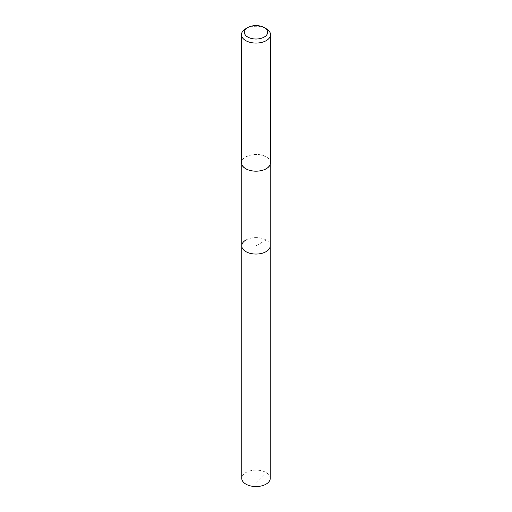 <?xml version="1.0" encoding="UTF-8"?>
<svg xmlns="http://www.w3.org/2000/svg" width="512" height="512" viewBox="0 0 512 512"><rect width="100%" height="100%" fill="white"/><g stroke="black" fill="none" stroke-linecap="round" stroke-linejoin="round"><path stroke-width="0.38" stroke-dasharray="2.56 1.92" d="M270.24 478.336A14.24 8.218 0 0 0 261.446 470.746A14.24 8.218 0 0 0 245.933 472.525A14.24 8.218 0 0 0 241.76 478.336M245.933 240.019A14.24 8.218 180 0 1 261.446 238.24A14.24 8.218 180 0 1 270.24 245.837A14.24 8.218 0 0 0 261.446 238.24A14.24 8.218 0 0 0 245.933 240.019A14.24 8.218 0 0 0 241.76 245.837M266.067 168.608A14.24 8.218 180 0 1 250.554 170.394A14.24 8.218 180 0 1 241.76 162.797A14.24 8.218 180 0 1 245.933 156.986A14.24 8.218 180 0 1 261.446 155.2A14.24 8.218 180 0 1 270.24 162.797A14.24 8.218 180 0 1 266.067 168.608M270.528 162.797A14.528 8.39 0 0 0 261.562 155.046A14.528 8.39 0 0 0 245.728 156.864A14.528 8.39 0 0 0 241.472 162.797M245.728 28.749A14.528 8.39 180 0 1 266.272 28.749M256 482.566L266.067 472.525L266.067 240.019L256 245.837L256 482.566M241.76 162.797L241.76 164.467M270.24 162.797L270.24 164.467"/><path stroke-width="0.77" d="M241.76 164.467L241.76 478.336A14.24 8.218 0 0 0 250.554 485.933A14.24 8.218 0 0 0 266.067 484.147A14.24 8.218 0 0 0 270.24 478.336L270.24 245.837A14.24 8.218 180 0 1 266.067 251.648A14.24 8.218 180 0 1 250.554 253.427A14.24 8.218 180 0 1 241.76 245.837A14.24 8.218 180 0 1 245.933 240.019M241.76 245.837A14.24 8.218 0 0 0 250.554 253.427A14.24 8.218 0 0 0 266.067 251.648A14.24 8.218 0 0 0 270.24 245.837L270.24 164.467M241.472 34.682L241.472 162.797A14.528 8.39 0 0 0 250.438 170.547A14.528 8.39 0 0 0 266.272 168.73A14.528 8.39 0 0 0 270.528 162.797L270.528 34.682A14.528 8.39 180 0 1 266.272 40.614A14.528 8.39 180 0 1 250.438 42.432A14.528 8.39 180 0 1 241.472 34.682A14.528 8.39 180 0 1 245.728 28.749L247.782 27.565A11.622 6.707 180 0 1 264.218 27.565A11.622 6.707 180 0 1 264.218 37.056A11.622 6.707 180 0 1 247.782 37.056A11.622 6.707 180 0 1 247.782 27.565L245.728 28.749M264.218 27.565L266.272 28.749A14.528 8.39 180 0 1 270.528 34.682"/></g></svg>
